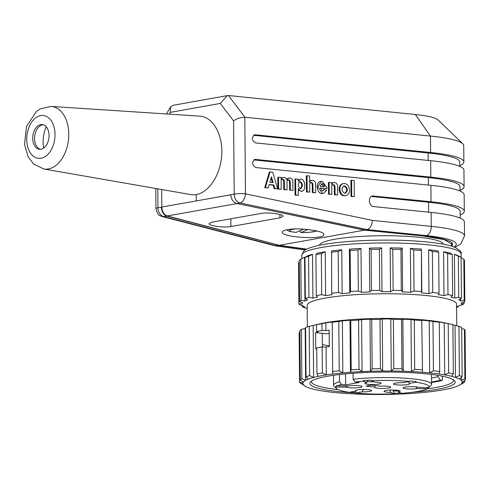 <?xml version="1.0" encoding="UTF-8"?>
<svg xmlns="http://www.w3.org/2000/svg" width="490" height="490" viewBox="0 0 490 490"><rect width="100%" height="100%" fill="white"/><g stroke="black" fill="none" stroke-linecap="round" stroke-linejoin="round"><path stroke-width="0.73" d="M306.691 249.171L279.208 245.355L274.731 245.698M155.771 188.497L155.949 208.581A8.299 1.219 -0.5 0 1 157.964 207.766L161.847 207.221M161.847 207.068L161.375 207.154C161.694 211.852 163.507 214.822 166.821 216.078L279.208 245.355M237.142 203.558L364.627 230.073L367.273 229.602L240.027 202.982L236.982 203.528C233.222 202.358 231.17 199.424 230.808 194.732L234.22 194.12A8.299 1.219 -0.5 0 1 245.478 193.844L372.449 220.408L431.255 226.38A83 12.207 -0.5 0 1 464.52 235.855L464.398 221.897A83 12.207 179.5 0 0 431.133 212.421L373.631 206.584C368.664 206.357 367.69 196.533 372.578 195.945L431.041 201.751A83 12.207 -0.5 0 1 464.306 211.227A83 12.207 -0.5 0 1 460.19 215.073M364.627 230.073L423.905 236.045A70.964 10.437 -0.5 0 1 452.558 244.167A70.964 10.437 -0.5 0 1 451.363 246.096M423.611 236.015L364.48 230.159L279.239 245.294L167.268 215.949C163.966 214.681 162.159 211.704 161.841 207.025L230.808 194.775M43.628 168.964L33.541 163.942L28.132 156.837L24.5 144.446L26.515 126.371L36.634 111.248L40.156 108.903L51.101 106.422A31.513 20.488 96.8 0 1 68.716 136.6A31.513 20.488 96.8 0 1 48.357 168.946A31.513 20.488 96.8 0 1 43.628 168.964L190.469 194.536A39.494 25.682 -83.2 0 0 196.208 194.548L196.263 200.912L230.808 194.732M354.325 196.619L354.184 180.528L351.581 180.265L351.722 196.355L354.325 196.619L351.024 196.496L350.883 180.406L351.581 180.265M351.024 196.496L351.722 196.355M344.942 193.354C347.477 190.5 347.141 188.056 343.937 186.016L343.692 186.004M344.629 185.869C347.955 188.166 348.194 190.641 345.334 193.305L344.697 193.342C341.371 191.051 341.138 188.57 343.992 185.912L344.629 185.869M344.593 183.572L343.349 183.646C337.236 184.718 339.956 197.219 345.94 195.565C351.324 194.683 350.099 183.817 344.593 183.572M345.248 195.706L343.998 195.78C338.492 195.541 337.273 184.669 342.651 183.787M331.816 194.328L331.742 186.286A2.058 1.629 -101.6 0 1 332.961 184.748A2.058 1.629 -101.6 0 1 335.001 186.617L335.068 194.659L337.671 194.928L337.586 185.159A4.043 3.197 78.4 0 0 333.862 182.599A4.043 3.197 78.4 0 0 331.73 184.559L331.712 182.611L329.109 182.341L329.207 194.065L331.816 194.328L328.514 194.212L328.41 182.488L329.109 182.341M329.207 194.065L328.514 194.212M331.718 183.579A4.043 3.197 -101.6 0 1 333.163 182.739L333.862 182.599M337.671 194.928L334.37 194.806L334.303 186.757A2.058 1.629 78.4 0 0 332.624 184.865M335.068 194.659L334.37 194.806M335.001 186.617L334.303 186.757M324.619 186.708L320.093 186.249L321.857 183.658C323.235 183.554 324.153 184.571 324.619 186.708M323.884 186.635L321.55 183.762M320.111 187.976L326.952 188.668L326.995 187.811L322.31 181.306L321.244 181.361L317.728 186.874L322.414 193.379L323.467 193.323L326.536 190.451L324.337 189.55L322.396 191.057L320.111 187.976M322.481 191.063L323.645 189.691L324.337 189.55M322.769 193.47C316.84 194.946 314.77 181.845 320.87 181.453M320.148 188.191L326.952 188.668M309.766 192.092L309.692 184.044A2.058 1.629 -101.6 0 1 310.911 182.507A2.058 1.629 -101.6 0 1 312.951 184.375L313.024 192.423L315.627 192.686L315.542 182.917A4.043 3.197 78.4 0 0 311.812 180.357A4.043 3.197 78.4 0 0 309.68 182.323L309.625 176.002L307.022 175.739L307.163 191.829L309.766 192.092L306.464 191.97L306.324 175.879L307.022 175.739M307.163 191.829L306.464 191.97M309.674 181.343A4.043 3.197 -101.6 0 1 311.119 180.504L311.812 180.357M315.627 192.686L312.326 192.564L312.253 184.522A2.058 1.629 78.4 0 0 310.574 182.629M313.024 192.423L312.326 192.564M312.951 184.375L312.253 184.522M300.394 188.846C297.81 186.512 297.663 184.032 299.954 181.398C302.863 183.266 303.139 185.741 300.774 188.821L300.394 188.846C302.355 185.955 302.103 183.517 299.641 181.514M298.3 188.515L299.954 190.69L301.993 191.198C306.709 190.518 305.154 177.95 300.505 179.199L298.239 181.275L298.22 179.205L295.617 178.942L295.758 195.032L298.361 195.296L298.3 188.515M298.361 195.296L295.06 195.173L294.919 179.083L295.617 178.942M295.758 195.032L295.06 195.173M298.232 180.338L300.505 179.199M301.987 191.198L301.295 191.339L298.312 189.881M281.205 189.189L281.138 181.147A2.058 1.629 -101.6 0 1 282.369 179.297A2.058 1.629 -101.6 0 1 284.39 181.037L284.463 189.52L287.067 189.789L286.999 181.741A2.058 1.629 -101.6 0 1 288.23 179.891A2.058 1.629 -101.6 0 1 290.252 181.631L290.325 190.12L292.928 190.383L292.842 180.614A4.043 3.197 78.4 0 0 289.112 178.054A4.043 3.197 78.4 0 0 286.981 180.02A4.043 3.197 78.4 0 0 283.251 177.46A4.043 3.197 78.4 0 0 281.119 179.42L281.101 177.466L278.498 177.202L278.602 188.926L281.205 189.189L277.904 189.073L277.805 177.349L278.498 177.202M278.602 188.926L277.904 189.073M281.113 178.44A4.043 3.197 -101.6 0 1 282.559 177.601L283.251 177.46M286.693 179.383A4.043 3.197 -101.6 0 1 288.42 178.195L289.112 178.054M290.325 190.12L292.928 190.383M289.627 190.261L289.553 181.778A2.058 1.629 78.4 0 0 287.893 180.014M290.252 181.631L289.553 181.778M287.067 189.789L283.765 189.667L283.692 181.184A2.058 1.629 78.4 0 0 282.032 179.42M284.463 189.52L283.765 189.667M284.39 181.037L283.692 181.184M272.379 182.556L271.068 178.109M271.436 176.853L273.138 182.629L269.831 182.292L271.436 176.853M265.402 187.584L268.189 187.872L269.175 184.522L273.837 185L274.878 188.546L277.671 188.834L272.789 172.26L270.002 171.978L265.402 187.584L264.704 187.731L269.304 172.119L270.002 171.978M277.671 188.834L274.186 188.693L273.138 185.14L269.114 184.73M274.878 188.546L274.186 188.693M273.837 185L273.138 185.14M268.189 187.872L264.704 187.731M253.826 159.911L428.34 177.631A78.847 11.601 -0.5 0 1 459.939 186.635L459.981 191.033M464.306 211.227L464.165 194.806A83 12.207 179.5 0 0 430.894 185.33L255.829 167.556C251.768 164.965 251.499 162.239 255.021 159.373L430.826 177.123A83 12.207 -0.5 0 1 464.091 186.598A83 12.207 -0.5 0 1 459.975 190.445M464.091 186.598L463.944 170.177A83 12.207 179.5 0 0 430.679 160.702L255.615 142.927C251.554 140.336 251.284 137.61 254.806 134.744L430.612 152.494A83 12.207 -0.5 0 1 463.877 161.97A83 12.207 -0.5 0 1 459.761 165.816M463.877 161.97L463.73 145.548A83 12.207 179.5 0 0 462.793 143.742A83 12.207 179.5 0 0 430.465 136.073L244.81 117.226C240.584 117.373 236.842 118.598 233.583 120.895L220.286 103.427L170.281 112.369L169.24 114.152M253.612 135.283L428.125 153.003A78.847 11.601 -0.5 0 1 459.724 162.006L459.767 166.404M371.316 196.447L428.554 202.26A78.847 11.601 -0.5 0 1 460.153 211.264L460.214 218.124M423.611 236.162L444.338 239.647L451.872 244.216L450.861 245.949M306.746 249.141L279.239 245.294M319.517 245.245A61.838 9.096 -0.5 0 1 381.263 235.739A61.838 9.096 -0.5 0 1 443.168 244.167M367.273 229.602C370.164 228.389 371.892 225.32 372.449 220.408M220.286 103.427L227.28 95.599L228.426 95.532L415.33 114.507A58.102 8.544 -0.5 0 1 437.962 119.872L462.793 143.742M172.927 105.338L170.594 106.967L170.281 112.369M196.208 194.548L196.392 194.512C209.451 192.282 221.002 173.846 221.792 153.964C222.736 134.07 212.746 116.883 199.816 116.148L51.101 106.422M46.207 126.739A25.198 16.384 -83.2 0 0 43.659 148.066M40.339 149.303A12.452 8.097 96.8 0 1 34.704 136.183A12.452 8.097 96.8 0 1 43.273 124.754M40.976 149.23A12.452 8.097 -83.2 0 0 49.012 136.667A12.452 8.097 -83.2 0 0 42.342 124.552A12.452 8.097 -83.2 0 0 32.83 135.957A12.452 8.097 -83.2 0 0 39.39 149.279A12.452 8.097 -83.2 0 0 40.976 149.23M339.503 374.513L339.564 381.722L341.518 384.417A46.483 6.836 179.5 0 0 337.892 385.771L337.39 385.256L335.834 386.469L336.336 386.984A46.483 6.836 179.5 0 0 336.636 388.686A46.483 6.836 179.5 0 0 349.186 392.306L355.93 391.1A8.079 1.188 -0.5 0 1 355.55 390.628A8.079 1.188 -0.5 0 1 363.592 389.477A8.079 1.188 -0.5 0 1 371.647 390.487A8.079 1.188 -0.5 0 1 362.214 391.847L363.329 389.176M350.276 392.11L355.134 392.606L355.471 393.047A46.483 6.836 179.5 0 0 393.88 393.801L390.493 392.398A8.079 1.188 -0.5 0 1 384.087 391.185A8.079 1.188 -0.5 0 1 392.123 390.034A8.079 1.188 -0.5 0 1 400.177 391.051A8.079 1.188 -0.5 0 1 398.333 391.927L401.72 393.335A46.483 6.836 179.5 0 0 427.28 388.76L428.836 387.547A46.483 6.836 179.5 0 0 415.979 382.224L416.31 381.667L410.026 380.92L409.701 381.483A46.483 6.836 179.5 0 0 371.291 380.73L371.12 380.16L363.28 380.626L363.451 381.196A46.483 6.836 179.5 0 0 355.079 381.992L353.125 379.297L353.07 373.239M353.125 379.297A48.969 7.203 -0.5 0 1 404.403 378.17A48.969 7.203 -0.5 0 1 431.531 384.374A48.969 7.203 -0.5 0 1 430.998 385.452L429.05 387.388M336.636 388.686L334.149 386.298A48.969 7.203 -0.5 0 1 333.598 385.232A48.969 7.203 -0.5 0 1 339.564 381.722M355.079 381.992L359.213 382.482L345.652 384.907L345.554 373.87M345.652 384.907L341.518 384.417M428.983 387.455L429.332 387.057M393.88 393.801L394.046 393.372L400.924 393.005M374.63 387.131L366.055 386.114L371.481 385.14L380.05 386.157A8.079 1.188 -0.5 0 1 390.634 387.094A8.079 1.188 -0.5 0 1 382.598 388.454A8.079 1.188 -0.5 0 1 374.538 387.235A8.079 1.188 -0.5 0 1 374.63 387.131L375.463 385.624M337.892 385.771L348.023 385.967A8.079 1.188 -0.5 0 1 356.598 385.557A8.079 1.188 -0.5 0 1 362.098 386.537A8.079 1.188 -0.5 0 1 355.807 387.853A8.079 1.188 -0.5 0 1 346.467 387.18L347.3 385.955M336.336 386.984L346.467 387.18M355.471 393.047L362.214 391.847M427.28 388.76L417.149 388.564A8.079 1.188 -0.5 0 1 407.925 388.944A8.079 1.188 -0.5 0 1 403.068 387.792A8.079 1.188 -0.5 0 1 410.044 386.653A8.079 1.188 -0.5 0 1 418.705 387.351L428.836 387.547M415.979 382.224L409.242 383.431A8.079 1.188 -0.5 0 1 409.615 383.695A8.079 1.188 -0.5 0 1 401.579 385.06A8.079 1.188 -0.5 0 1 393.525 383.835A8.079 1.188 -0.5 0 1 402.958 382.684L409.701 381.483M371.291 380.73L374.679 382.133A8.079 1.188 -0.5 0 1 381.085 383.137A8.079 1.188 -0.5 0 1 373.049 384.497A8.079 1.188 -0.5 0 1 364.989 383.278A8.079 1.188 -0.5 0 1 366.839 382.604L367.396 380.375M363.451 381.196L366.839 382.604M409.242 383.431L408.372 381.716M427.776 388.27L427.029 387.51M417.149 388.564L415.961 386.83M398.333 391.927L397.99 390.352M394.046 393.372L393.378 391.136L398.101 390.855M390.493 392.398L389.899 389.697M393.378 391.136L393.366 390.034M355.134 392.606L356.414 390.181M355.93 391.1L356.291 390.218M367.145 381.355A6.639 0.974 179.5 0 0 373.895 381.808M322.371 372.957L322.144 346.938L326.064 347.018L326.309 374.93L322.371 372.957A83 12.207 179.5 0 0 319.713 373.411A83 12.207 179.5 0 0 316.963 373.931L318.298 376.369A79.68 11.723 179.5 0 0 313.618 377.459A79.68 11.723 179.5 0 0 308.29 379.138A79.68 11.723 179.5 0 0 305.619 380.35A79.68 11.723 179.5 0 0 303.347 382.151A79.68 11.723 179.5 0 0 302.869 383.407A79.68 11.723 179.5 0 0 303.794 385.201A79.68 11.723 179.5 0 0 305.546 386.42A79.68 11.723 179.5 0 0 305.582 386.438A79.68 11.723 179.5 0 0 309.613 388.092A79.68 11.723 179.5 0 0 313.471 389.183A79.68 11.723 179.5 0 0 320.399 390.616A79.68 11.723 179.5 0 0 326.101 391.504A79.68 11.723 179.5 0 0 335.423 392.606A79.68 11.723 179.5 0 0 342.584 393.231A79.68 11.723 179.5 0 0 353.658 393.917A79.68 11.723 179.5 0 0 361.785 394.242A79.68 11.723 179.5 0 0 373.858 394.475A79.68 11.723 179.5 0 0 382.402 394.475A79.68 11.723 179.5 0 0 394.652 394.23A79.68 11.723 179.5 0 0 403.025 393.905A79.68 11.723 179.5 0 0 414.626 393.207A79.68 11.723 179.5 0 0 422.257 392.57A79.68 11.723 179.5 0 0 432.407 391.467A79.68 11.723 179.5 0 0 438.783 390.573A79.68 11.723 179.5 0 0 446.794 389.134A79.68 11.723 179.5 0 0 451.474 388.043A79.68 11.723 179.5 0 0 456.803 386.365A79.68 11.723 179.5 0 0 459.473 385.146A79.68 11.723 179.5 0 0 459.559 385.097A79.68 11.723 179.5 0 0 461.745 383.352A79.68 11.723 179.5 0 0 462.223 382.09A79.68 11.723 179.5 0 0 461.298 380.295A79.68 11.723 179.5 0 0 459.547 379.082A79.68 11.723 179.5 0 0 455.48 377.41A79.68 11.723 179.5 0 0 451.621 376.32A79.68 11.723 179.5 0 0 444.693 374.887A79.68 11.723 179.5 0 0 438.991 373.999A79.68 11.723 179.5 0 0 429.669 372.896A79.68 11.723 179.5 0 0 422.509 372.271A79.68 11.723 179.5 0 0 411.435 371.579A79.68 11.723 179.5 0 0 403.307 371.255A79.68 11.723 179.5 0 0 391.234 371.028A79.68 11.723 179.5 0 0 382.69 371.028A79.68 11.723 179.5 0 0 370.44 371.267A79.68 11.723 179.5 0 0 362.067 371.598A79.68 11.723 179.5 0 0 350.466 372.296A79.68 11.723 179.5 0 0 342.835 372.927A79.68 11.723 179.5 0 0 332.685 374.035A79.68 11.723 179.5 0 0 326.309 374.93A79.68 11.723 179.5 0 0 322.242 375.603A79.68 11.723 179.5 0 0 318.298 376.369M316.742 348.739A79.68 11.723 179.5 0 0 315.732 348.966L315.591 332.551A79.68 11.723 -0.5 0 1 317.912 332.036L316.595 331.491A83 12.207 -0.5 0 1 319.345 330.977A83 12.207 -0.5 0 1 322.004 330.523L321.942 323.694A83 12.207 179.5 0 0 319.284 324.147A83 12.207 179.5 0 0 316.534 324.662L316.595 331.491M322.144 346.938A83 12.207 179.5 0 0 319.486 347.398A83 12.207 179.5 0 0 316.736 347.912L316.963 373.931M321.942 323.694L325.856 322.885L325.924 330.597A79.68 11.723 -0.5 0 1 329.151 330.119L329.292 346.54A79.68 11.723 179.5 0 0 326.064 347.018M311.744 380.975A70.964 10.437 179.5 0 0 311.573 381.728A70.964 10.437 179.5 0 0 338.106 389.63M427.102 388.852A70.964 10.437 179.5 0 0 453.495 380.491A70.964 10.437 179.5 0 0 453.305 379.744M315.591 332.551L322.249 333.335L322.365 346.945M322.346 344.55A70.964 10.437 179.5 0 0 329.286 345.836M442.36 376.179L442.397 380.442A70.964 10.437 -0.5 0 1 431.519 382.488M412.782 392.208A72.624 10.682 179.5 0 0 454.346 380.534A72.624 10.682 179.5 0 0 402.676 372.314A72.624 10.682 179.5 0 0 327.583 376.24A72.624 10.682 179.5 0 0 310.715 381.79A72.624 10.682 179.5 0 0 355.348 392.888M313.165 325.421L313.618 377.459L309.625 375.64L309.196 326.377L313.165 325.421A79.68 11.723 -0.5 0 1 315.756 324.784A79.68 11.723 -0.5 0 1 317.845 324.325L316.534 324.662M325.924 330.597L322.004 330.523M329.176 333.292A65.158 9.586 179.5 0 0 326.695 333.862L322.249 333.335M431.476 377.974A65.158 9.586 179.5 0 0 437.913 376.632L437.907 375.365M437.913 376.632L440.486 380.222L442.397 380.442M451.621 376.32L453.33 373.882L452.901 324.613A83 12.207 179.5 0 0 451.082 324.209L444.167 322.751A74.701 10.988 179.5 0 0 325.544 322.69A74.701 10.988 179.5 0 0 319.89 323.835L315.756 324.784M325.856 322.885A79.68 11.723 -0.5 0 1 332.232 321.991L332.685 374.035M338.792 321.544L342.381 320.889L342.835 372.927L339.221 370.808L338.792 321.544A83 12.207 179.5 0 0 331.938 322.291M342.381 320.889A79.68 11.723 -0.5 0 1 350.013 320.252L350.76 320.552L351.189 369.815L350.466 372.296L350.013 320.252M358.594 320.08L361.608 319.56L362.067 371.598L359.023 369.344L358.594 320.08A83 12.207 179.5 0 0 350.76 320.552M361.608 319.56A79.68 11.723 -0.5 0 1 369.987 319.229L371.72 319.566L372.149 368.829L370.44 371.267L369.987 319.229M379.995 319.4L382.237 318.99L382.69 371.028L380.43 368.67L379.995 319.4A83 12.207 179.5 0 0 371.72 319.566M382.237 318.99A79.68 11.723 -0.5 0 1 390.781 318.984L393.384 319.394L393.819 368.664L391.234 371.028L390.781 318.984M401.543 319.554L402.854 319.217L403.307 371.255L401.971 368.817L401.543 319.554A83 12.207 179.5 0 0 393.384 319.394M402.854 319.217A79.68 11.723 -0.5 0 1 410.981 319.541L414.283 320.062L414.712 369.325L411.435 371.579L410.981 319.541M421.761 320.527L422.509 372.271L421.761 320.527A83 12.207 179.5 0 0 414.283 320.062M422.055 320.227A79.68 11.723 -0.5 0 1 429.216 320.858L432.988 321.507L433.417 370.777L429.669 372.896L429.216 320.858M438.991 373.999L439.714 371.518L439.279 322.255A83 12.207 179.5 0 0 432.988 321.507M439.279 322.255L438.538 321.954A79.68 11.723 -0.5 0 1 444.24 322.843L448.221 323.645L448.656 372.908L444.693 374.887L444.24 322.843M451.082 324.209A83 12.207 179.5 0 0 448.221 323.645M452.901 324.729A79.68 11.723 -0.5 0 1 455.026 325.366L458.952 326.322L459.381 375.591L455.48 377.41L455.026 325.366M459.547 379.082L462.131 376.718L461.696 327.449A83 12.207 179.5 0 0 458.952 326.322M461.709 328.521L464.447 329.36L464.875 378.623L461.298 380.295L461.274 377.502M462.223 382.09L465.5 379.836L465.071 330.572A83 12.207 179.5 0 0 464.447 329.36M302.857 381.79L302.869 383.407L299.562 381.869L299.127 332.606L299.886 332.318M301.411 329.415L305.166 328.312L305.619 380.35L301.84 378.684L301.411 329.415A83 12.207 179.5 0 0 299.874 330.634L300.303 379.897L303.347 382.151M305.166 328.312A79.68 11.723 -0.5 0 1 305.601 328.079M309.196 326.377A83 12.207 179.5 0 0 305.595 327.51L306.03 376.773L308.29 379.138M339.221 370.808A83 12.207 179.5 0 0 332.367 371.555M359.023 369.344A83 12.207 179.5 0 0 351.189 369.815M380.43 368.67A83 12.207 179.5 0 0 372.149 368.829M401.971 368.817A83 12.207 179.5 0 0 393.819 368.664M422.196 369.791A83 12.207 179.5 0 0 414.712 369.325M439.714 371.518A83 12.207 179.5 0 0 433.417 370.777M453.33 373.882A83 12.207 179.5 0 0 448.656 372.908M462.131 376.718A83 12.207 179.5 0 0 459.381 375.591M465.5 379.836A83 12.207 179.5 0 0 464.875 378.623M464.741 380.363L464.753 381.814L461.745 383.352M459.626 385.06L463.215 383.027A83 12.207 179.5 0 0 464.753 381.814M302.93 384.699L305.582 386.438M299.562 381.869A83 12.207 179.5 0 0 300.186 383.082L303.794 385.201M301.84 378.684A83 12.207 179.5 0 0 300.303 379.897M309.625 375.64A83 12.207 179.5 0 0 306.03 376.773M456.754 325.783L456.564 304.106A74.701 10.988 179.5 0 0 407.864 294.239A74.701 10.988 179.5 0 0 325.329 298.061A74.701 10.988 179.5 0 0 307.169 305.411L307.359 326.922M456.588 306.869A79.68 11.723 179.5 0 0 458.781 305.84L462.536 304.731A83 12.207 179.5 0 0 464.073 303.518L461.053 304.045A79.68 11.723 179.5 0 0 461.531 302.783L464.814 301.546A83 12.207 179.5 0 0 464.189 300.333L460.606 300.989A79.68 11.723 179.5 0 0 458.854 299.77L461.445 298.422A83 12.207 179.5 0 0 458.701 297.295L454.787 298.098A79.68 11.723 179.5 0 0 450.929 297.007L452.65 295.586A83 12.207 179.5 0 0 447.97 294.619L444.001 295.574A79.68 11.723 179.5 0 0 438.299 294.686L439.028 293.222A83 12.207 179.5 0 0 432.737 292.481L428.977 293.59A79.68 11.723 179.5 0 0 421.817 292.959L421.51 291.501A83 12.207 179.5 0 0 414.032 291.036L410.743 292.273A79.68 11.723 179.5 0 0 402.615 291.948L401.292 290.527A83 12.207 179.5 0 0 393.133 290.368L390.542 291.715A79.68 11.723 179.5 0 0 381.998 291.721L379.744 290.374A83 12.207 179.5 0 0 371.469 290.539L369.748 291.96A79.68 11.723 179.5 0 0 361.375 292.291L358.343 291.054A83 12.207 179.5 0 0 350.509 291.526L349.774 292.983A79.68 11.723 179.5 0 0 342.143 293.62L338.541 292.518A83 12.207 179.5 0 0 331.687 293.265L331.993 294.723A79.68 11.723 179.5 0 0 325.617 295.617L321.691 294.661A83 12.207 179.5 0 0 319.027 295.121A83 12.207 179.5 0 0 316.283 295.635L317.606 297.056A79.68 11.723 179.5 0 0 312.926 298.153L308.939 297.35A83 12.207 179.5 0 0 305.344 298.477L307.598 299.825A79.68 11.723 179.5 0 0 304.927 301.044L301.16 300.388A83 12.207 179.5 0 0 299.623 301.601L302.655 302.838A79.68 11.723 179.5 0 0 302.177 304.1L298.875 303.579A83 12.207 179.5 0 0 299.5 304.792L303.102 305.895A79.68 11.723 179.5 0 0 304.854 307.114L302.25 306.697A83 12.207 179.5 0 0 304.994 307.83L307.193 308.363M456.588 307.23A83 12.207 179.5 0 0 458.352 306.642L456.11 307.059M338.541 292.518L338.18 251.462L341.757 249.79A79.68 11.723 179.5 0 0 331.614 250.892L331.687 293.265M338.18 251.462A83 12.207 179.5 0 0 331.326 252.209M341.757 249.79L342.143 293.62M321.691 294.661L321.33 253.606L325.231 251.787A79.68 11.723 179.5 0 0 321.164 252.466A79.68 11.723 179.5 0 0 317.226 253.226L315.921 254.579L316.283 295.635M325.231 251.787L325.617 295.617M349.774 292.983L349.395 249.153L350.148 250.47L350.509 291.526M358.343 291.054L357.982 249.998L360.989 248.454A79.68 11.723 179.5 0 0 349.395 249.153M360.989 248.454L361.375 292.291M369.748 291.96L369.362 248.13L371.108 249.484L371.469 290.539M379.744 290.374L379.382 249.318L381.618 247.885A79.68 11.723 179.5 0 0 369.362 248.13M381.618 247.885L381.998 291.721M390.542 291.715L390.163 247.885L392.778 249.312L393.133 290.368M401.292 290.527L400.93 249.471L402.235 248.118A79.68 11.723 179.5 0 0 390.163 247.885M402.235 248.118L402.615 291.948M410.743 292.273L410.363 248.442L413.67 249.98L414.032 291.036M421.51 291.501L421.437 249.128A79.68 11.723 179.5 0 0 410.363 248.442M421.437 249.128L421.817 292.959M428.977 293.59L428.597 249.759L432.376 251.425L432.737 292.481M439.028 293.222L438.673 252.166L437.913 250.856A79.68 11.723 179.5 0 0 428.597 249.759M444.001 295.574L443.622 251.744L447.609 253.563L447.97 294.619M452.65 295.586L452.288 254.531L450.549 253.177A79.68 11.723 179.5 0 0 443.622 251.744M454.787 298.098L454.408 254.267L458.34 256.239L458.701 297.295M461.445 298.422L461.09 257.366L458.469 255.939A79.68 11.723 179.5 0 0 458.432 255.921A79.68 11.723 179.5 0 0 454.408 254.267M460.606 300.989L460.588 298.869M302.165 302.642L302.177 304.1M301.16 300.388L300.799 259.332L304.547 257.213A79.68 11.723 179.5 0 0 304.455 257.262A79.68 11.723 179.5 0 0 304.394 257.299M304.547 257.213L304.927 301.044M308.939 297.35L308.584 256.295L312.54 254.316A79.68 11.723 179.5 0 0 307.218 255.994L304.988 257.421L305.344 298.477M312.54 254.316L312.926 298.153M321.33 253.606A83 12.207 179.5 0 0 318.671 254.065A83 12.207 179.5 0 0 315.921 254.579M357.982 249.998A83 12.207 179.5 0 0 350.148 250.47M379.382 249.318A83 12.207 179.5 0 0 371.108 249.484M400.93 249.471A83 12.207 179.5 0 0 392.778 249.312M421.155 250.439A83 12.207 179.5 0 0 413.67 249.98M438.673 252.166A83 12.207 179.5 0 0 432.376 251.425M452.288 254.531A83 12.207 179.5 0 0 447.609 253.563M461.09 257.366A83 12.207 179.5 0 0 458.34 256.239M461.09 257.66L463.834 259.277L464.189 300.333M464.814 301.546L464.459 260.49A83 12.207 179.5 0 0 463.834 259.277M464.061 301.834L464.073 303.518M458.346 306.072L458.352 306.642M302.25 306.697L302.238 305.631M298.875 303.579L298.52 262.524L299.274 261.997M300.799 259.332A83 12.207 179.5 0 0 299.261 260.545L299.623 301.601M308.584 256.295A83 12.207 179.5 0 0 304.988 257.421M266.695 209.708L364.48 230.159M161.841 207.025L161.694 189.526M212.103 222.142L209.046 223.636C208.55 225.859 224.046 227.917 230.906 226.539L279.937 217.829L282.987 216.335C283.49 214.112 267.993 212.054 261.133 213.432L212.103 222.142M287.385 229.663C284.047 230.275 282.35 231.109 282.295 232.156C281.34 237.534 324.864 239.996 323.817 234.502C324.649 230.796 298.82 227.366 287.385 229.663M296.174 232.389L303.647 229.136M307.977 229.498L300.921 232.585L299.923 230.796M428.401 185.079L428.34 177.631M254.322 159.599L255.756 159.342M430.612 152.494L430.465 136.073L415.33 114.507M428.187 160.451L428.125 153.003M254.108 134.971L255.541 134.713M430.826 177.123L430.679 160.702M431.041 201.751L430.894 185.33M428.64 212.17L428.554 202.26M453.881 246.942A74.701 10.988 179.5 0 0 426.355 235.61A8.299 4.931 -84.2 0 0 431.255 226.38L431.133 212.421M371.671 196.245L373.539 195.908M157.798 188.852L157.964 207.766A8.299 6.205 -100.1 0 0 163.77 216.623L166.821 216.078M276.55 245.833L163.77 216.623A8.299 5.666 104.5 0 1 162.166 216.543C161.118 215.159 158.123 217.934 155.949 208.434M276.587 245.827L305.533 249.808M426.355 235.61L367.255 229.608M228.42 95.532L244.945 117.233M244.81 117.226L245.478 193.844A8.299 4.802 -78.2 0 1 240.027 202.982A8.299 6.205 -100.1 0 1 234.22 194.12L233.583 120.895M41.062 158.239A21.56 14.02 -83.2 0 0 53.024 124.068A21.56 14.02 -83.2 0 0 28.512 128.441A21.56 14.02 -83.2 0 0 41.062 158.239M440.486 380.222A68.478 10.07 -0.5 0 1 431.512 381.973M301.779 258.775L301.754 255.382A79.68 11.723 -0.5 0 1 321.122 247.536A79.68 11.723 -0.5 0 1 409.162 243.457A79.68 11.723 -0.5 0 1 461.108 253.985L461.139 257.691M167.268 215.949L237.16 203.54M279.906 214.491L279.937 217.829M230.906 226.539L230.839 218.816M295.537 228.959A13.567 1.997 179.5 0 0 296.425 232.358M301.142 232.548A13.567 1.997 179.5 0 0 316.338 230.833M343.416 183.628L342.724 183.775M345.873 195.584L345.174 195.724M322.775 193.464L323.474 193.323M320.552 181.502L321.25 181.361M274.902 245.741L162.166 216.543M454.971 247.37L460.87 243.824L464.52 235.855M305.301 249.955L275.362 245.839M226.907 95.679L172.927 105.332M170.557 106.949L166.453 113.968M333.512 375.291L333.598 385.232M431.445 374.434L431.531 384.374M459.559 385.097L460.079 384.809M304.455 257.262L303.941 257.556M461.108 253.985C462.052 252.448 459.945 250.219 454.781 247.297C451.419 245.931 446.782 244.749 440.865 243.757C425.24 241.221 405.561 240.008 381.826 240.131C358.417 240.37 338.829 241.852 323.051 244.565C308.737 247.309 305.184 249.557 303.469 251.413L301.754 255.382M451.89 244.216L451.878 242.746M286.65 229.804L288.616 231.06L290.711 231.684L296.156 232.395M300.989 232.597L309.276 232.334L317.005 230.986"/></g></svg>
